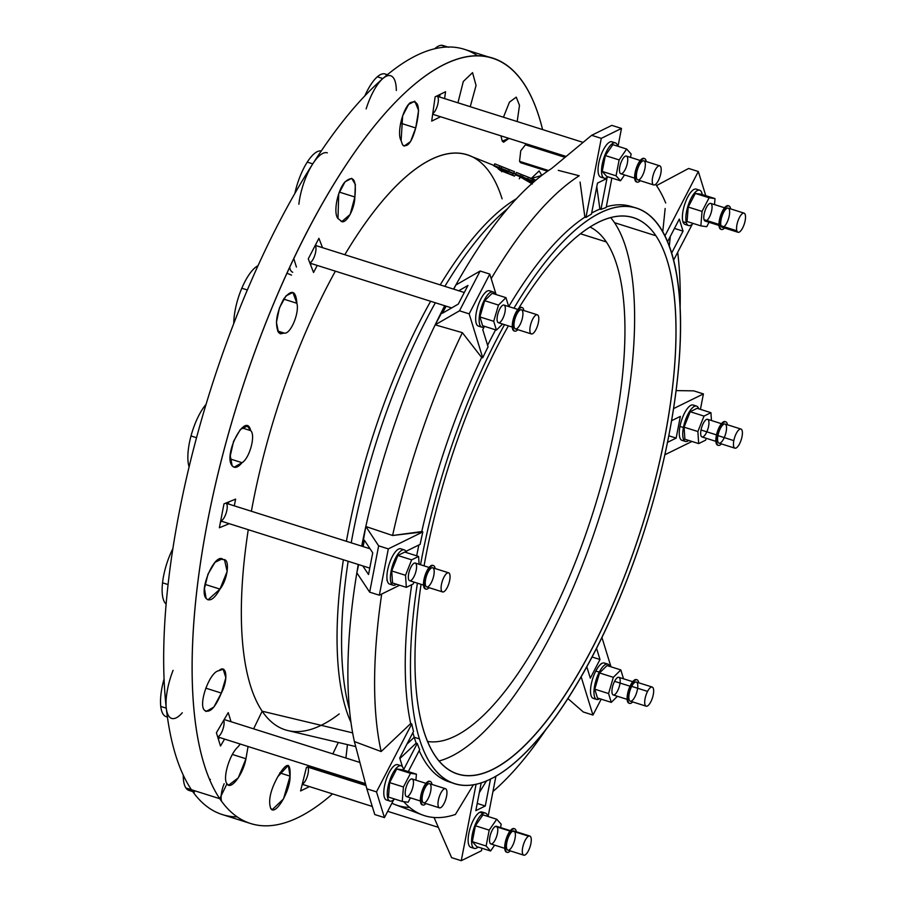 <?xml version="1.0" encoding="UTF-8"?>
<svg xmlns="http://www.w3.org/2000/svg" width="906" height="906" viewBox="0 0 906 906"><rect width="100%" height="100%" fill="white"/><g stroke="black" fill="none" stroke-linecap="round" stroke-linejoin="round"><path stroke-width="1.36" d="M416.182 743.124A301.755 104.745 -72.5 0 1 414.235 737.269L406.862 744.234L414.235 737.269A301.755 104.745 -72.5 0 1 412.887 732.637A301.755 104.745 107.5 0 0 414.235 737.269A301.755 104.745 107.5 0 0 416.182 743.124L399.886 758.526L416.182 743.124L417.247 743.452L416.182 743.124M327.87 771.753L327.779 772.954L327.87 771.753M277.848 776.635C270.498 789.987 268.108 800.542 270.679 808.311C268.108 800.542 270.498 789.987 277.848 776.635C286.624 761.957 290.701 761.787 290.067 776.159C290.543 790.983 274.971 816.94 270.679 808.311L272.276 809.613L283.521 798.899L290.067 776.159L288.323 765.389L277.848 776.635M237.961 746.929C229.558 754.166 222.4 778.345 226.964 783.803L219.739 798.684A401.313 139.298 107.5 0 0 332.536 793.883A401.313 139.298 -72.5 0 1 250.622 823.52A401.313 139.298 -72.5 0 1 219.739 798.684L226.964 783.803C222.4 778.345 229.558 754.166 237.961 746.929L240.237 744.041L237.961 746.929M218.799 670.734C209.83 671.686 198.221 703.407 204.28 710.1C198.221 703.407 209.83 671.686 218.799 670.734C226.659 663.43 228.539 679.636 221.336 693.067C215.118 708.084 209.433 713.758 204.28 710.1L206.081 711.482L213.839 707.088L221.336 693.067L225.854 677.767L223.17 669.217L218.799 670.734M223.272 559.67L222.004 558.957L214.982 562.332L207.984 574.144L204.45 588.56L206.104 598.436C198.369 590.01 215.481 551.108 223.272 559.67C230.271 558.073 227.904 579.455 219.977 589.104C214.428 598.866 209.807 601.969 206.104 598.436L207.984 599.84L219.977 589.104L227.146 571.46L224.495 559.783L220.566 558.821L223.272 559.67M250.69 430.644L247.361 426.103L240.362 429.478L233.555 441.358L230.271 455.865L232.151 465.809C222.751 454.846 246.092 410.316 250.69 430.644C255.877 435.016 249.626 458.323 242.061 462.694C237.961 467.598 234.654 468.64 232.151 465.809L234.076 467.224L242.061 462.694C249.626 458.323 255.877 435.016 250.69 430.644L241.993 427.892L250.69 430.644M296.896 303.284L292.898 292.445L286.024 295.866L279.456 307.825L276.432 322.411L278.47 332.4C274.733 323.895 276.443 312.819 283.601 299.161C291.494 288.957 295.922 290.328 296.896 303.284C299.592 313.012 290.407 334.699 284.246 333.091L278.47 332.4L280.396 333.827L284.246 333.091C290.407 334.699 299.592 313.012 296.896 303.284L283.646 299.093L296.896 303.284M354.846 196.998L355.345 184.45L351.687 178.346L345.016 181.834L338.708 193.884L337.995 218.539C333.159 213.295 337.191 191.2 344.574 182.389C353.272 174.439 356.692 179.309 354.846 196.998C354.756 210.283 344.461 226.862 340.339 220.339L341.902 221.506L350.146 214.462L354.846 196.998L339.354 192.095L354.846 196.998M339.705 219.875L337.995 218.539L339.705 219.875M401.12 140.668L402.615 144.971L401.12 140.668C396.613 133.533 402.649 108.573 410.259 102.706C418.832 99.309 420.656 107.723 415.718 127.95C411.868 142.219 407.496 147.882 402.615 144.971L404.121 146.115L410.588 141.506L415.718 127.95L400.633 123.182L415.718 127.95L418.606 110.419L414.778 101.166L408.583 104.45L402.638 115.866L401.12 140.668M500.916 135.832L502.252 141.143L500.916 135.832M224.167 783.724A15.436 5.357 107.5 0 0 221.585 801.312M209.92 780.485A15.436 5.357 -72.5 0 1 210.373 779.364A15.436 5.357 107.5 0 0 209.92 780.485M443.057 45.515A38.584 13.397 107.5 0 0 441.392 45.3L446.907 47.044A38.584 13.397 -72.5 0 1 448.583 47.259L443.057 45.515M387.394 74.7L385.163 73.998A38.584 13.397 107.5 0 0 377.326 76.806L382.853 78.55A38.584 13.397 -72.5 0 1 390.679 75.742M237.168 816.872A401.313 139.298 -72.5 0 1 191.449 789.738L185.923 787.994A38.584 13.397 -72.5 0 1 183.25 775.151A38.584 13.397 107.5 0 0 185.923 787.994L191.449 789.738A401.313 139.298 -72.5 0 1 166.274 708.175L160.758 706.431A38.584 13.397 -72.5 0 1 164.065 678.968A38.584 13.397 107.5 0 0 160.758 706.431L166.274 708.175A401.313 139.298 -72.5 0 1 168.063 584.563L162.536 582.818A38.584 13.397 -72.5 0 1 172.853 548.685A38.584 13.397 107.5 0 0 162.536 582.818L168.063 584.563A401.313 139.298 -72.5 0 1 196.523 437.711L191.007 435.967A38.584 13.397 -72.5 0 1 206.047 404.37A38.584 13.397 107.5 0 0 191.007 435.967L196.534 437.711A401.313 139.298 -72.5 0 1 247.338 289.977L241.823 288.233A38.584 13.397 -72.5 0 1 258.006 265.718A38.584 13.397 107.5 0 0 241.823 288.233L247.349 289.977A401.313 139.298 -72.5 0 1 312.774 163.861L307.247 162.117A38.584 13.397 -72.5 0 1 321.268 150.962A38.584 13.397 107.5 0 0 307.247 162.117L312.774 163.861A38.584 13.397 -72.5 0 1 327.338 152.842M396.318 90.509A38.584 13.397 107.5 0 0 382.853 78.55A401.313 139.298 107.5 0 0 312.774 163.861A401.313 139.298 107.5 0 0 247.349 289.977A401.313 139.298 107.5 0 0 196.534 437.711A401.313 139.298 107.5 0 0 168.063 584.563A401.313 139.298 107.5 0 0 166.274 708.175A38.584 13.397 -72.5 0 1 173.091 670.338A38.584 13.397 107.5 0 0 166.274 708.175A38.584 13.397 107.5 0 0 182.287 712.762M580.542 233.793L606.341 241.947A270.113 93.76 107.5 0 0 590.078 227.055A270.113 93.76 -72.5 0 1 606.341 241.947L580.542 233.793M427.428 741.448A270.113 93.76 107.5 0 0 584.189 538.696A270.113 93.76 107.5 0 0 606.341 241.947A270.113 93.76 -72.5 0 1 584.189 538.696A270.113 93.76 -72.5 0 1 427.428 741.448M474.314 818.412A18.516 6.433 -72.5 0 1 474.721 817.744A18.516 6.433 107.5 0 0 474.314 818.412A18.516 6.433 107.5 0 0 469.048 845.558A18.516 6.433 107.5 0 0 469.263 845.955A18.516 6.433 -72.5 0 1 469.048 845.558A18.516 6.433 -72.5 0 1 474.314 818.412L474.721 817.744A18.516 6.433 -72.5 0 1 479.784 812.297A18.516 6.433 107.5 0 0 474.721 817.744L474.314 818.412M483.226 813.384A18.516 6.433 107.5 0 0 471.992 836.193A18.516 6.433 107.5 0 0 478.062 847.042A18.516 6.433 -72.5 0 1 474.28 848.412A18.516 6.433 -72.5 0 1 472.921 831.663A18.516 6.433 -72.5 0 1 483.226 813.384A18.516 6.433 -72.5 0 1 485.446 813.09A18.516 6.433 -72.5 0 1 487.756 816.397A18.516 6.433 107.5 0 0 483.226 813.384L479.784 812.297L483.226 813.384M475.401 825.762L482.943 814.879L496.737 819.239L501.199 824.234L500.554 827.586L501.199 824.234L496.737 819.239L482.943 814.879L475.401 825.762L489.206 830.134L496.737 819.239L489.206 830.134L475.401 825.762L472.32 841.64L475.401 825.762M476.783 846.634L472.32 841.64L486.126 846.011L489.206 830.134L486.126 846.011L472.32 841.64L476.783 846.634L490.588 850.994L476.783 846.634M365.967 785.525L307.349 766.986L365.967 785.525M303.023 784.551L302.049 785.026L303.023 784.551M309.863 766.057L309.648 767.223L309.863 766.057M307.689 766.827A9.264 3.216 -72.5 0 1 307.394 776.136A9.264 3.216 -72.5 0 1 302.298 784.064M472.773 847.155A18.516 6.433 -72.5 0 1 469.263 845.955A18.516 6.433 107.5 0 0 470.826 847.325L474.28 848.412M485.446 813.09L481.992 812.003A18.516 6.433 107.5 0 0 479.784 812.297A18.516 6.433 -72.5 0 1 483.498 813.26M494.642 845.139L490.588 850.994L486.126 846.011L490.588 850.994L494.642 845.139M510.316 830.666L496.454 826.283A9.264 3.216 107.5 0 0 495.344 826.431L510.01 831.062L495.344 826.431A9.264 3.216 -72.5 0 1 496.103 837.846A9.264 3.216 -72.5 0 1 489.546 841.074A9.264 3.216 -72.5 0 1 495.344 826.431A9.264 3.216 107.5 0 0 490.191 835.57A9.264 3.216 107.5 0 0 490.871 843.95L504.733 848.333M529.817 836.023L513.94 831.006A10.034 3.488 107.5 0 0 512.739 831.164L528.617 836.181A10.034 3.488 107.5 0 0 522.32 852.048A10.034 3.488 107.5 0 0 529.432 848.548A10.034 3.488 107.5 0 0 528.617 836.181A10.034 3.488 -72.5 0 1 529.817 836.023A10.034 3.488 -72.5 0 1 530.112 846.646A10.034 3.488 -72.5 0 1 523.759 855.162A10.034 3.488 -72.5 0 1 523.022 846.079A10.034 3.488 -72.5 0 1 528.617 836.181L512.739 831.164A10.034 3.488 107.5 0 0 507.156 841.062A10.034 3.488 107.5 0 0 507.892 850.134L523.759 855.162M514.642 828.797L513.951 828.582A12.344 4.281 107.5 0 0 512.468 828.775L513.158 828.99A12.344 4.281 107.5 0 0 505.582 844.766A12.344 4.281 107.5 0 0 510.271 850.893A12.344 4.281 -72.5 0 1 507.19 852.342A12.344 4.281 -72.5 0 1 506.284 841.176A12.344 4.281 -72.5 0 1 513.158 828.99A12.344 4.281 -72.5 0 1 514.642 828.797A12.344 4.281 -72.5 0 1 516.318 831.765A12.344 4.281 107.5 0 0 513.158 828.99L512.468 828.775A12.344 4.281 107.5 0 0 505.593 840.961A12.344 4.281 107.5 0 0 506.499 852.127L507.19 852.342M512.739 831.164A10.034 3.488 -72.5 0 1 513.555 843.531A10.034 3.488 -72.5 0 1 506.454 847.031A10.034 3.488 -72.5 0 1 512.739 831.164M506.862 852.195A12.344 4.281 -72.5 0 1 505.469 841.459A12.344 4.281 -72.5 0 1 512.468 828.775A12.344 4.281 -72.5 0 1 514.28 828.73M476.103 784.143L461.256 860.7L481.471 850.757L481.947 848.265L481.471 850.757L461.256 860.7L476.103 784.143M488.108 816.51L495.956 776.034L488.108 816.51M490.531 778.933L485.288 805.989L475.82 810.655L481.233 782.739L475.82 810.655L485.288 805.989L477.213 803.441L485.288 805.989L490.531 778.933M298.867 204.224A38.584 13.397 -72.5 0 1 312.774 163.861A401.313 139.298 -72.5 0 1 382.853 78.55A401.313 139.298 -72.5 0 1 446.907 47.044A401.313 139.298 -72.5 0 1 477.768 55.946M492.604 58.244A401.313 139.298 -72.5 0 1 542.581 129.581A401.313 139.298 107.5 0 0 295.413 255.232A401.313 139.298 107.5 0 0 219.739 798.684A401.313 139.298 -72.5 0 1 256.183 348.074A401.313 139.298 -72.5 0 1 492.604 58.244L464.314 49.298A401.313 139.298 107.5 0 0 446.907 47.044A401.313 139.298 107.5 0 0 382.853 78.55A38.584 13.397 107.5 0 0 366.149 108.901A38.584 13.397 -72.5 0 1 382.853 78.55L377.326 76.806A38.584 13.397 107.5 0 0 364.835 95.889A38.584 13.397 -72.5 0 1 377.326 76.806A38.584 13.397 -72.5 0 1 386.975 75.051M507.824 208.459A297.043 103.103 107.5 0 0 444.857 286.364A297.043 103.103 -72.5 0 1 507.824 208.459M435.344 302.785A297.043 103.103 107.5 0 0 351.211 542.819A297.043 103.103 -72.5 0 1 435.344 302.785M348.142 561.278A297.043 103.103 107.5 0 0 349.444 709.364A297.043 103.103 -72.5 0 1 348.142 561.278M516.545 198.686A294.314 102.163 107.5 0 0 440.203 284.892A294.314 102.163 -72.5 0 1 516.545 198.686M430.633 301.29A294.314 102.163 107.5 0 0 346.409 541.301A294.314 102.163 -72.5 0 1 430.633 301.29M343.374 559.761A294.314 102.163 107.5 0 0 350.95 722.376A294.314 102.163 -72.5 0 1 343.374 559.761M339.218 713.928A301.539 104.666 -72.5 0 1 262.174 711.21A301.539 104.666 -72.5 0 1 248.267 529.693A301.539 104.666 107.5 0 0 262.174 711.21L352.627 732.863L262.174 711.21A301.539 104.666 107.5 0 0 287.995 730.598L355.582 746.544M534.234 181.562L469.75 155.764A301.539 104.666 107.5 0 0 344.812 254.722A301.539 104.666 -72.5 0 1 502.094 198.844M335.379 271.166A301.539 104.666 107.5 0 0 251.381 511.256A301.539 104.666 -72.5 0 1 335.379 271.166M533.713 182.015L522.388 177.259L532.819 182.797L522.388 177.259L533.713 182.015M514.461 176.104L500.157 170.407L514.461 176.104L515.616 174.552L514.461 176.104M519.263 178.81L520.452 177.055L532.354 184.02L520.452 177.055L519.263 178.81L520.146 176.738L515.355 174.835L520.146 176.738L519.263 178.81M532.569 183.012L515.616 174.552L532.569 183.012M508.368 171.846L499.013 167.927L508.368 171.846M493.917 165.889L502.536 170.464L498.017 168.663A300.011 104.133 -72.5 0 1 499.557 169.898L512.615 175.096L513.634 173.759L508.493 171.71L513.634 173.759L512.615 175.096L499.557 169.898A300.011 104.133 107.5 0 0 498.017 168.663L502.536 170.464L493.917 165.889M262.174 711.21L253.612 728.843L262.174 711.21M248.051 746.51L245.956 758.752C243.227 774.279 230.77 790.791 226.964 783.803L228.652 785.151L238.255 777.869L245.956 758.752L248.051 746.51M347.836 779.296A401.313 139.298 107.5 0 0 348.742 778.356A401.313 139.298 -72.5 0 1 347.836 779.296M546.918 151.608A401.313 139.298 107.5 0 0 546.714 150.317A401.313 139.298 -72.5 0 1 546.918 151.608M519.546 161.347L548.56 170.532L519.546 161.347L520.735 150.804L525.378 144.813L520.735 150.804L519.546 161.347L520.576 162.695L547.53 171.234M309.478 786.589L300.588 790.961L306.409 767.45L309.501 765.944L306.409 767.45L300.588 790.961L309.478 786.589M315.458 767.824L315.186 768.968L315.458 767.824M220.498 746.034L216.398 732.761L228.233 712.626L231.041 721.708L228.233 712.626L216.398 732.761L220.498 746.034L224.575 739.092L220.498 746.034M219.365 527.745L223.986 503.861L235.605 499.115L234.303 505.854L235.605 499.115L223.986 503.861L219.365 527.745L229.275 523.691L219.365 527.745M308.267 258.844L318.912 238.335L322.536 247.678L318.912 238.335L308.267 258.844L313.555 272.491L308.267 258.844M317.225 265.435L313.555 272.491L317.225 265.435M435.14 96.851L445.559 91.721L444.586 98.595L445.559 91.721L435.14 96.851L431.698 121.11L435.14 96.851M440.565 116.749L431.698 121.11L440.565 116.749M531.097 178.584L541.799 175.413L539.149 170.917L531.097 178.584M347.451 744.63L345.899 758.028L347.451 744.63M338.357 775.072L337.655 776.08L338.357 775.072M332.83 753.894L338.3 742.467L332.83 753.894M470.248 106.67L457.926 102.774L470.248 106.67L476.058 85.481L472.558 72.65L463.317 81.461L457.926 102.82L463.306 81.483L472.547 72.65L476.058 85.47L470.237 106.704M503.453 117.214L509.444 102.163L516.227 97.146L519.5 105.345L517.19 121.551L519.5 105.345L516.239 97.146L509.444 102.152L503.453 117.214M508.957 138.38L502.252 141.143L503.589 142.219L508.957 138.38M171.664 718.401A38.584 13.397 -72.5 0 1 166.274 708.175A401.313 139.298 107.5 0 0 191.449 789.738L219.739 798.684L191.449 789.738A401.313 139.298 107.5 0 0 222.332 814.573L250.622 823.52M191.891 790.394A38.584 13.397 -72.5 0 1 185.923 787.994A38.584 13.397 107.5 0 0 188.89 790.383L192.74 791.595M194.416 792.127A38.584 13.397 -72.5 0 1 191.449 789.738M167.384 716.873A38.584 13.397 -72.5 0 1 160.758 706.431A38.584 13.397 107.5 0 0 166.149 716.657L167.406 717.065M162.536 582.818A38.584 13.397 107.5 0 0 166.126 604.042A38.584 13.397 -72.5 0 1 162.536 582.818M191.007 435.967A38.584 13.397 107.5 0 0 189.105 466.828A38.584 13.397 -72.5 0 1 191.007 435.967M241.823 288.233A38.584 13.397 107.5 0 0 233.782 323.499A38.584 13.397 -72.5 0 1 241.823 288.233M307.247 162.117A38.584 13.397 107.5 0 0 294.846 193.476A38.584 13.397 -72.5 0 1 307.247 162.117M446.907 47.044L441.392 45.3A38.584 13.397 107.5 0 0 434.744 48.765A38.584 13.397 -72.5 0 1 441.392 45.3A38.584 13.397 -72.5 0 1 444.552 46.297M286.964 273.227L291.528 275.107L286.964 273.227M277.632 330.996L284.246 333.091L277.632 330.996M230.249 458.968L242.061 462.694L230.249 458.968M205.005 584.37L219.977 589.104L205.005 584.37M205.798 688.152L221.336 693.067L205.798 688.152M232.378 754.46L245.956 758.752L232.378 754.46M279.773 772.897L290.067 776.159L279.773 772.897M296.421 267.066L293.804 258.595L296.421 267.066M499.897 165.866L514.506 171.698L513.793 173.386L514.506 171.698L509.365 169.649L508.651 171.325L509.365 169.649L508.594 171.302L509.24 169.773L499.897 165.866L499.183 167.542L499.897 165.866L499.229 165.594L499.897 165.866M494.789 163.827L499.229 165.594L494.789 163.827L494.087 165.504L494.789 163.827M501.12 168.312L501.765 166.795L501.12 168.312M498.357 167.667L499.013 167.927M502.875 169.649L502.536 170.464L502.875 169.649M513.249 173.612L512.615 175.096L513.249 173.612M507.79 172.004L503.6 170.339L507.745 172.638L508.119 172.14L507.745 172.638L503.6 170.339L507.79 172.004M515.333 174.043L516.488 172.491L523.204 175.345L521.29 174.405L520.565 176.104L521.29 174.405L516.488 172.491L515.333 174.043M501.698 171.812L501.992 171.143M523.272 175.198L535.876 180.226L533.306 179.728L532.773 180.985L533.306 179.728L528.413 177.248L527.688 178.946L528.413 177.248L523.272 175.198L522.547 176.897L523.272 175.198M632.705 681.697L618.843 677.314A9.264 3.216 107.5 0 0 614.562 681.323L630.021 686.204L614.562 681.323A9.264 3.216 107.5 0 0 613.26 694.97L627.122 699.353M629.251 703.215A12.344 4.281 -72.5 0 1 627.145 696.907A12.344 4.281 -72.5 0 1 630.633 684.947A12.344 4.281 -72.5 0 1 636.669 679.76M637.031 679.828L636.34 679.602A12.344 4.281 107.5 0 0 630.633 684.947L631.323 685.163A12.344 4.281 -72.5 0 1 637.031 679.828A12.344 4.281 -72.5 0 1 638.719 682.784A12.344 4.281 107.5 0 0 631.323 685.163L630.633 684.947A12.344 4.281 107.5 0 0 628.889 703.158L629.579 703.373A12.344 4.281 -72.5 0 1 631.323 685.163A12.344 4.281 107.5 0 0 627.824 699.715A12.344 4.281 107.5 0 0 632.66 701.912A12.344 4.281 -72.5 0 1 629.579 703.373M652.207 687.054L636.329 682.037A10.034 3.488 107.5 0 0 631.697 686.374L647.563 691.391L631.697 686.374A10.034 3.488 -72.5 0 1 637.745 687.212A10.034 3.488 -72.5 0 1 630.485 701.21A10.034 3.488 -72.5 0 1 631.697 686.374A10.034 3.488 107.5 0 0 630.282 701.165L646.148 706.182A10.034 3.488 -72.5 0 1 647.563 691.391A10.034 3.488 -72.5 0 1 652.207 687.054A10.034 3.488 -72.5 0 1 652.501 697.665A10.034 3.488 -72.5 0 1 646.148 706.182M647.563 691.391A10.034 3.488 107.5 0 0 646.352 706.227A10.034 3.488 107.5 0 0 653.611 692.229A10.034 3.488 107.5 0 0 647.563 691.391M623.532 678.798L620.825 669.919L613.328 677.326L608.572 693.543L611.29 702.365L617.428 696.295L611.29 702.365L597.484 697.994L611.29 702.365L608.572 693.543L594.766 689.183L597.484 697.994L594.766 689.183L608.572 693.543L613.328 677.326L599.534 672.954L594.766 689.183L599.534 672.954L613.328 677.326L620.825 669.919L607.02 665.559L599.534 672.954L607.02 665.559L620.825 669.919L623.532 678.798M614.562 681.323A9.264 3.216 -72.5 0 1 620.146 682.093A9.264 3.216 -72.5 0 1 613.441 695.015A9.264 3.216 -72.5 0 1 614.562 681.323M595.174 698.175A18.516 6.433 -72.5 0 1 591.641 682.456L591.867 681.572L591.641 682.456A18.516 6.433 -72.5 0 1 591.867 681.572A18.516 6.433 -72.5 0 1 595.82 671.04A18.516 6.433 -72.5 0 1 600.905 664.143L601.233 663.52L600.905 664.143A18.516 6.433 -72.5 0 1 601.324 663.826A18.516 6.433 -72.5 0 1 605.888 664.291A18.516 6.433 107.5 0 0 604.381 663.022A18.516 6.433 107.5 0 0 601.324 663.826A18.516 6.433 107.5 0 0 600.905 664.143A18.516 6.433 107.5 0 0 595.82 671.04L599.274 672.127A18.516 6.433 -72.5 0 1 607.835 664.121A18.516 6.433 -72.5 0 1 609.851 666.454A18.516 6.433 107.5 0 0 599.274 672.127L595.82 671.04A18.516 6.433 107.5 0 0 591.867 681.572A18.516 6.433 107.5 0 0 591.641 682.456A18.516 6.433 107.5 0 0 593.215 698.345L596.669 699.443A18.516 6.433 -72.5 0 1 599.274 672.127A18.516 6.433 107.5 0 0 593.962 692.592A18.516 6.433 107.5 0 0 599.659 698.685A18.516 6.433 -72.5 0 1 596.669 699.443M640.248 160.464L626.386 156.081A9.264 3.216 107.5 0 0 620.531 163.941A9.264 3.216 107.5 0 0 620.803 173.748L634.664 178.131M636.793 181.993A12.344 4.281 -72.5 0 1 636.069 168.856A12.344 4.281 -72.5 0 1 644.211 158.527M638.605 181.947A12.344 4.281 -72.5 0 1 637.122 182.14A12.344 4.281 -72.5 0 1 636.759 169.082A12.344 4.281 -72.5 0 1 644.574 158.595A12.344 4.281 -72.5 0 1 646.25 161.562A12.344 4.281 107.5 0 0 637.371 167.327A12.344 4.281 107.5 0 0 638.605 181.947A12.344 4.281 107.5 0 0 640.202 180.69A12.344 4.281 -72.5 0 1 638.605 181.947M644.574 158.595L643.883 158.38A12.344 4.281 107.5 0 0 636.069 168.856A12.344 4.281 107.5 0 0 636.431 181.925L637.122 182.14M639.024 179.773A10.034 3.488 -72.5 0 1 638.209 167.417A10.034 3.488 -72.5 0 1 645.31 163.918A10.034 3.488 -72.5 0 1 639.024 179.773M654.891 184.801A10.034 3.488 -72.5 0 1 653.69 184.949A10.034 3.488 -72.5 0 1 653.396 174.337A10.034 3.488 -72.5 0 1 659.738 165.821A10.034 3.488 -72.5 0 1 660.474 174.892A10.034 3.488 -72.5 0 1 654.891 184.801A10.034 3.488 107.5 0 0 661.187 168.935A10.034 3.488 107.5 0 0 654.075 172.434A10.034 3.488 107.5 0 0 654.891 184.801M659.738 165.821L643.872 160.804A10.034 3.488 107.5 0 0 637.53 169.32A10.034 3.488 107.5 0 0 637.824 179.932L653.69 184.949M626.669 149.037L619.138 159.92L616.057 175.809L620.519 180.792L624.574 174.937L620.519 180.792L606.714 176.432L620.519 180.792L616.057 175.809L602.252 171.438L606.714 176.432L602.252 171.438L616.057 175.809L619.138 159.92L605.333 155.56L602.252 171.438L605.333 155.56L619.138 159.92L626.669 149.037L631.131 154.02L626.669 149.037L612.875 144.666L626.669 149.037M630.485 157.384L631.131 154.02L630.485 157.384M621.912 173.601A9.264 3.216 -72.5 0 1 621.154 162.185A9.264 3.216 -72.5 0 1 627.722 158.958A9.264 3.216 -72.5 0 1 621.912 173.601M612.875 144.666L605.333 155.56L612.875 144.666M606.42 177.916A18.516 6.433 -72.5 0 1 604.211 178.21A18.516 6.433 -72.5 0 1 603.668 158.607A18.516 6.433 -72.5 0 1 615.378 142.888A18.516 6.433 -72.5 0 1 617.688 146.194A18.516 6.433 107.5 0 0 604.245 156.863A18.516 6.433 107.5 0 0 606.42 177.916A18.516 6.433 107.5 0 0 607.994 176.84A18.516 6.433 -72.5 0 1 606.42 177.916M615.378 142.888L611.924 141.8A18.516 6.433 107.5 0 0 604.676 147.497A18.516 6.433 107.5 0 0 604.223 148.244A18.516 6.433 107.5 0 0 598.968 175.345A18.516 6.433 107.5 0 0 599.183 175.73A18.516 6.433 107.5 0 0 600.757 177.123L604.211 178.21M439.58 97.01L440.078 94.428L439.58 97.01M583.079 142.389L437.032 96.206A9.264 3.216 107.5 0 0 436.545 96.161A9.264 3.216 -72.5 0 1 437.915 103.68A9.264 3.216 -72.5 0 1 432.762 113.612M602.705 176.953A18.516 6.433 -72.5 0 1 599.183 175.73L599.183 175.73A18.516 6.433 -72.5 0 1 598.968 175.345A18.516 6.433 -72.5 0 1 604.223 148.244A18.516 6.433 -72.5 0 1 604.676 147.497L604.223 148.244L604.676 147.497A18.516 6.433 -72.5 0 1 613.43 143.057M724.585 207.791L710.723 203.408A9.264 3.216 107.5 0 0 705.593 209.263A9.264 3.216 107.5 0 0 704.064 219.694L718.968 224.405L704.064 219.694A9.264 3.216 107.5 0 0 705.14 221.064L718.99 225.447M721.131 229.309A12.344 4.281 -72.5 0 1 719.33 227.417A12.344 4.281 -72.5 0 1 721.561 213.035A12.344 4.281 -72.5 0 1 728.549 205.855M728.9 205.922L728.209 205.696A12.344 4.281 107.5 0 0 721.369 213.51A12.344 4.281 107.5 0 0 719.33 227.417L720.021 227.633A12.344 4.281 -72.5 0 1 722.059 213.725A12.344 4.281 -72.5 0 1 728.9 205.922A12.344 4.281 -72.5 0 1 730.587 208.878A12.344 4.281 107.5 0 0 723.611 210.498A12.344 4.281 107.5 0 0 720.021 227.633L719.33 227.417A12.344 4.281 107.5 0 0 720.768 229.252L721.459 229.467A12.344 4.281 -72.5 0 1 720.021 227.633A12.344 4.281 107.5 0 0 724.54 228.006A12.344 4.281 -72.5 0 1 721.459 229.467M744.075 213.148L728.209 208.131A10.034 3.488 107.5 0 0 722.648 214.473A10.034 3.488 107.5 0 0 720.983 225.775L736.861 230.792L720.983 225.775A10.034 3.488 -72.5 0 1 725.876 209.127A10.034 3.488 -72.5 0 1 728.673 218.176A10.034 3.488 -72.5 0 1 720.983 225.775A10.034 3.488 107.5 0 0 722.161 227.259L738.028 232.276A10.034 3.488 -72.5 0 1 736.861 230.792A10.034 3.488 -72.5 0 1 738.515 219.49A10.034 3.488 -72.5 0 1 744.075 213.148A10.034 3.488 -72.5 0 1 744.37 223.759A10.034 3.488 -72.5 0 1 738.028 232.276M736.861 230.792A10.034 3.488 107.5 0 0 744.539 223.193A10.034 3.488 107.5 0 0 741.754 214.144A10.034 3.488 107.5 0 0 736.861 230.792M715.004 198.595L709.104 197.78L702.037 211.415L700.859 225.877L706.748 226.693L709.024 222.298L706.748 226.693L700.859 225.877L687.054 221.506L700.859 225.877L702.037 211.415L688.232 207.055L687.054 221.506L688.232 207.055L702.037 211.415L709.104 197.78L695.31 193.42L688.232 207.055L695.31 193.42L709.104 197.78L715.004 198.595L714.517 204.609L715.004 198.595L701.199 194.235L715.004 198.595M704.064 219.694A9.264 3.216 -72.5 0 1 708.571 204.326A9.264 3.216 -72.5 0 1 711.153 212.684A9.264 3.216 -72.5 0 1 704.064 219.694M701.199 194.235L695.31 193.42L701.199 194.235M699.715 190.215L696.261 189.116A18.516 6.433 107.5 0 0 695.242 189.037A18.516 6.433 107.5 0 0 694.845 189.105A18.516 6.433 107.5 0 0 682.773 212.378A18.516 6.433 107.5 0 0 682.66 213.25A18.516 6.433 107.5 0 0 682.931 221.698L686.386 222.785A18.516 6.433 -72.5 0 1 689.443 201.925A18.516 6.433 -72.5 0 1 699.715 190.215A18.516 6.433 -72.5 0 1 702.218 194.564A18.516 6.433 107.5 0 0 691.731 197.134A18.516 6.433 107.5 0 0 686.386 222.785L682.931 221.698A18.516 6.433 107.5 0 0 685.095 224.439L688.537 225.537A18.516 6.433 -72.5 0 1 686.386 222.785A18.516 6.433 107.5 0 0 693.101 223.42A18.516 6.433 -72.5 0 1 688.537 225.537M686.136 224.529A18.516 6.433 -72.5 0 1 682.931 221.698A18.516 6.433 -72.5 0 1 682.66 213.25L682.773 212.378L682.66 213.25A18.516 6.433 -72.5 0 1 682.773 212.378A18.516 6.433 -72.5 0 1 694.845 189.105A18.516 6.433 -72.5 0 1 695.242 189.037L695.242 189.037M721.459 423.691L707.597 419.308A9.264 3.216 107.5 0 0 701.018 429.999L716.521 434.903L701.018 429.999A9.264 3.216 107.5 0 0 702.014 436.964L715.876 441.347M718.005 445.208A12.344 4.281 -72.5 0 1 716.318 435.854A12.344 4.281 -72.5 0 1 725.423 421.754M725.785 421.822L725.094 421.596A12.344 4.281 107.5 0 0 716.318 435.854L717.008 436.08A12.344 4.281 -72.5 0 1 725.785 421.822A12.344 4.281 -72.5 0 1 727.461 424.778A12.344 4.281 107.5 0 0 722.637 423.34A12.344 4.281 107.5 0 0 717.008 436.08L716.318 435.854A12.344 4.281 107.5 0 0 717.643 445.152L718.333 445.367A12.344 4.281 -72.5 0 1 717.008 436.08A12.344 4.281 107.5 0 0 721.414 443.906A12.344 4.281 -72.5 0 1 718.333 445.367M740.949 429.048L725.083 424.031A10.034 3.488 107.5 0 0 717.948 435.605L733.826 440.633L717.948 435.605A10.034 3.488 -72.5 0 1 725.683 424.438A10.034 3.488 -72.5 0 1 722.535 440.735A10.034 3.488 -72.5 0 1 717.948 435.605A10.034 3.488 107.5 0 0 719.036 443.159L734.902 448.176A10.034 3.488 -72.5 0 1 733.826 440.633A10.034 3.488 -72.5 0 1 740.949 429.048A10.034 3.488 -72.5 0 1 741.244 439.659A10.034 3.488 -72.5 0 1 734.902 448.176M733.826 440.633A10.034 3.488 107.5 0 0 738.401 445.752A10.034 3.488 107.5 0 0 741.561 429.455A10.034 3.488 107.5 0 0 733.826 440.633M711.459 420.531L710.938 412.683L704.007 416.092L697.88 431.539L698.673 443.589L705.604 440.18L706.34 438.334L705.604 440.18L698.673 443.589L684.879 439.229L698.673 443.589L697.88 431.539L684.075 427.179L684.879 439.229L684.075 427.179L697.88 431.539L704.007 416.092L690.202 411.72L684.075 427.179L690.202 411.72L704.007 416.092L710.938 412.683L697.133 408.312L690.202 411.72L697.133 408.312L710.938 412.683L711.459 420.531M701.018 429.999A9.264 3.216 -72.5 0 1 708.152 419.682A9.264 3.216 -72.5 0 1 705.242 434.721A9.264 3.216 -72.5 0 1 701.018 429.999M696.589 406.115L693.135 405.016A18.516 6.433 107.5 0 0 683.747 414.721A18.516 6.433 107.5 0 0 683.373 415.56A18.516 6.433 107.5 0 0 679.976 426.409L683.43 427.496A18.516 6.433 -72.5 0 1 696.589 406.115A18.516 6.433 -72.5 0 1 698.73 408.821A18.516 6.433 107.5 0 0 691.199 409.161A18.516 6.433 107.5 0 0 683.43 427.496L679.976 426.409A18.516 6.433 107.5 0 0 679.432 435.854A18.516 6.433 107.5 0 0 679.534 436.432A18.516 6.433 107.5 0 0 681.969 440.339L685.423 441.437A18.516 6.433 -72.5 0 1 683.43 427.496A18.516 6.433 107.5 0 0 688.73 440.452A18.516 6.433 -72.5 0 1 685.423 441.437M683.917 440.169A18.516 6.433 -72.5 0 1 679.534 436.432L679.432 435.854L679.534 436.432A18.516 6.433 -72.5 0 1 679.432 435.854A18.516 6.433 -72.5 0 1 679.976 426.409A18.516 6.433 -72.5 0 1 683.373 415.56A18.516 6.433 -72.5 0 1 683.747 414.721L683.373 415.56L683.747 414.721A18.516 6.433 -72.5 0 1 694.642 406.284M517.858 309.444L503.996 305.062A9.264 3.216 107.5 0 0 498.141 312.921A9.264 3.216 107.5 0 0 498.413 322.717L512.275 327.1M514.404 330.973A12.344 4.281 -72.5 0 1 513.679 317.836A12.344 4.281 -72.5 0 1 521.822 307.508M517.813 329.659A12.344 4.281 -72.5 0 1 514.733 331.12A12.344 4.281 -72.5 0 1 514.37 318.051A12.344 4.281 -72.5 0 1 522.184 307.576A12.344 4.281 -72.5 0 1 523.861 310.531A12.344 4.281 107.5 0 0 517.904 310.52A12.344 4.281 107.5 0 0 512.932 326.239A12.344 4.281 107.5 0 0 517.813 329.659M522.184 307.576L521.494 307.349A12.344 4.281 107.5 0 0 513.679 317.836A12.344 4.281 107.5 0 0 514.042 330.905L514.733 331.12M520.067 324.575A10.034 3.488 -72.5 0 1 514.019 323.725A10.034 3.488 -72.5 0 1 521.278 309.739A10.034 3.488 -72.5 0 1 520.067 324.575M535.944 329.591A10.034 3.488 -72.5 0 1 531.301 333.929A10.034 3.488 -72.5 0 1 531.007 323.317A10.034 3.488 -72.5 0 1 537.349 314.801A10.034 3.488 -72.5 0 1 535.944 329.591A10.034 3.488 107.5 0 0 537.156 314.756A10.034 3.488 107.5 0 0 529.897 328.753A10.034 3.488 107.5 0 0 535.944 329.591M537.349 314.801L521.482 309.784A10.034 3.488 107.5 0 0 515.14 318.3A10.034 3.488 107.5 0 0 515.435 328.912L531.301 333.929M498.481 305.073L493.713 321.29L496.443 330.112L502.581 324.042L496.443 330.112L482.638 325.741L496.443 330.112L493.713 321.29L479.92 316.93L482.638 325.741L479.92 316.93L493.713 321.29L498.481 305.073L505.967 297.666L498.481 305.073L484.676 300.701L498.481 305.073M508.674 306.545L505.967 297.666L492.173 293.306L484.676 300.701L479.92 316.93L484.676 300.701L492.173 293.306L505.967 297.666L508.674 306.545M502.694 318.719A9.264 3.216 -72.5 0 1 497.111 317.938A9.264 3.216 -72.5 0 1 503.815 305.016A9.264 3.216 -72.5 0 1 502.694 318.719M484.812 326.432A18.516 6.433 -72.5 0 1 481.822 327.191A18.516 6.433 -72.5 0 1 481.279 307.587A18.516 6.433 -72.5 0 1 492.989 291.868A18.516 6.433 -72.5 0 1 495.004 294.201A18.516 6.433 107.5 0 0 481.279 307.587A18.516 6.433 107.5 0 0 484.812 326.432M480.316 325.922A18.516 6.433 -72.5 0 1 476.783 310.248L477.032 309.263L476.783 310.248A18.516 6.433 -72.5 0 1 477.032 309.263A18.516 6.433 -72.5 0 1 486.035 291.913L486.363 291.279L486.035 291.913A18.516 6.433 -72.5 0 1 486.454 291.585A18.516 6.433 -72.5 0 1 491.041 292.038A18.516 6.433 107.5 0 0 489.534 290.769A18.516 6.433 107.5 0 0 486.454 291.585A18.516 6.433 107.5 0 0 486.035 291.913A18.516 6.433 107.5 0 0 477.032 309.263A18.516 6.433 107.5 0 0 476.783 310.248A18.516 6.433 107.5 0 0 478.368 326.092L481.822 327.191M310.611 264.892L311.302 263.555L310.611 264.892M316.069 245.639L315.718 244.495L316.069 245.639M315.186 245.537A9.264 3.216 -72.5 0 1 313.329 258.844A9.264 3.216 -72.5 0 1 309.818 262.831M425.979 783.35L412.117 778.967A9.264 3.216 107.5 0 0 406.262 786.827A9.264 3.216 107.5 0 0 406.534 796.623L420.395 801.006M422.524 804.868A12.344 4.281 -72.5 0 1 421.811 791.742A12.344 4.281 -72.5 0 1 429.942 781.414M431.743 783.305A12.344 4.281 -72.5 0 1 431.992 784.437A12.344 4.281 107.5 0 0 431.743 783.305A12.344 4.281 107.5 0 0 425.446 785.309A12.344 4.281 107.5 0 0 421.064 800.644A12.344 4.281 107.5 0 0 425.945 803.565A12.344 4.281 -72.5 0 1 422.864 805.026A12.344 4.281 -72.5 0 1 422.49 791.957A12.344 4.281 -72.5 0 1 430.305 781.482A12.344 4.281 -72.5 0 1 431.743 783.305M430.305 781.482L429.614 781.255A12.344 4.281 107.5 0 0 421.811 791.742A12.344 4.281 107.5 0 0 422.173 804.811L422.864 805.026M430.769 785.174A10.034 3.488 -72.5 0 1 425.888 801.821A10.034 3.488 -72.5 0 1 423.091 792.761A10.034 3.488 -72.5 0 1 430.769 785.174M446.647 790.191A10.034 3.488 -72.5 0 1 444.993 801.493A10.034 3.488 -72.5 0 1 439.433 807.835A10.034 3.488 -72.5 0 1 439.138 797.223A10.034 3.488 -72.5 0 1 445.48 788.707A10.034 3.488 -72.5 0 1 446.647 790.191A10.034 3.488 107.5 0 0 438.957 797.79A10.034 3.488 107.5 0 0 441.754 806.838A10.034 3.488 107.5 0 0 446.647 790.191M445.48 788.707L429.603 783.69A10.034 3.488 107.5 0 0 423.261 792.206A10.034 3.488 107.5 0 0 423.555 802.818L439.433 807.835M402.253 801.436L408.153 802.252L410.429 797.858L408.153 802.252L402.253 801.436L403.43 786.974L402.253 801.436L388.459 797.065L402.253 801.436M415.911 780.168L416.409 774.154L410.509 773.339L403.43 786.974L389.637 782.614L388.459 797.065L389.637 782.614L403.43 786.974L410.509 773.339L396.703 768.979L389.637 782.614L396.703 768.979L410.509 773.339L416.409 774.154L402.604 769.794L396.703 768.979L402.604 769.794L416.409 774.154L415.911 780.168M413.204 780.338A9.264 3.216 -72.5 0 1 408.685 795.706A9.264 3.216 -72.5 0 1 406.103 787.348A9.264 3.216 -72.5 0 1 413.204 780.338M403.272 768.515A18.516 6.433 -72.5 0 1 403.623 770.123A18.516 6.433 107.5 0 0 403.272 768.515A18.516 6.433 107.5 0 0 393.85 771.482A18.516 6.433 107.5 0 0 387.247 794.449A18.516 6.433 107.5 0 0 394.495 798.979A18.516 6.433 -72.5 0 1 389.942 801.097A18.516 6.433 -72.5 0 1 389.399 781.493A18.516 6.433 -72.5 0 1 401.109 765.774A18.516 6.433 -72.5 0 1 403.272 768.515M401.109 765.774L397.666 764.675A18.516 6.433 107.5 0 0 396.624 764.596A18.516 6.433 107.5 0 0 396.262 764.664A18.516 6.433 107.5 0 0 384.178 787.971A18.516 6.433 107.5 0 0 384.053 788.866A18.516 6.433 107.5 0 0 386.5 799.998L389.942 801.097M224.201 719.545L359.897 762.456M218.448 739.364L219.422 737.461L218.448 739.364M223.759 720.236A9.264 3.216 -72.5 0 1 223.839 720.463A9.264 3.216 -72.5 0 1 222.548 730.281A9.264 3.216 -72.5 0 1 217.655 736.793M387.519 800.089A18.516 6.433 -72.5 0 1 384.053 788.866A18.516 6.433 -72.5 0 1 384.178 787.971L384.053 788.866L384.178 787.971A18.516 6.433 -72.5 0 1 396.262 764.664A18.516 6.433 -72.5 0 1 396.624 764.596L396.624 764.596M429.104 567.45L415.242 563.068A9.264 3.216 107.5 0 0 409.387 570.927A9.264 3.216 107.5 0 0 409.659 580.723L423.521 585.106M425.65 588.968A12.344 4.281 -72.5 0 1 424.925 575.842A12.344 4.281 -72.5 0 1 433.068 565.514M429.059 587.666A12.344 4.281 -72.5 0 1 425.979 589.127A12.344 4.281 -72.5 0 1 425.616 576.057A12.344 4.281 -72.5 0 1 433.43 565.582A12.344 4.281 -72.5 0 1 435.118 568.538A12.344 4.281 107.5 0 0 429.15 568.526A12.344 4.281 107.5 0 0 424.178 584.245A12.344 4.281 107.5 0 0 429.059 587.666M433.43 565.582L432.74 565.355A12.344 4.281 107.5 0 0 424.925 575.842A12.344 4.281 107.5 0 0 425.288 588.911L425.979 589.127M433.815 575.333A10.034 3.488 -72.5 0 1 426.069 586.51A10.034 3.488 -72.5 0 1 429.229 570.214A10.034 3.488 -72.5 0 1 433.815 575.333M449.682 580.35A10.034 3.488 -72.5 0 1 442.558 591.935A10.034 3.488 -72.5 0 1 442.253 581.324A10.034 3.488 -72.5 0 1 448.606 572.807A10.034 3.488 -72.5 0 1 449.682 580.35A10.034 3.488 107.5 0 0 445.106 575.231A10.034 3.488 107.5 0 0 441.947 591.527A10.034 3.488 107.5 0 0 449.682 580.35M448.606 572.807L432.728 567.79A10.034 3.488 107.5 0 0 426.386 576.307A10.034 3.488 107.5 0 0 426.681 586.918L442.558 591.935M405.526 575.299L406.33 587.348L413.249 583.94L413.985 582.094L413.249 583.94L406.33 587.348L392.525 582.988L406.33 587.348L405.526 575.299L411.652 559.851L405.526 575.299L391.72 570.939L405.526 575.299M419.104 564.291L418.583 556.443L411.652 559.851L397.859 555.48L391.72 570.939L392.525 582.988L391.72 570.939L397.859 555.48L411.652 559.851L418.583 556.443L404.778 552.071L397.859 555.48L404.778 552.071L418.583 556.443L419.104 564.291M416.239 570.033A9.264 3.216 -72.5 0 1 409.104 580.35A9.264 3.216 -72.5 0 1 412.015 565.31A9.264 3.216 -72.5 0 1 416.239 570.033M396.386 584.211A18.516 6.433 -72.5 0 1 393.068 585.197A18.516 6.433 -72.5 0 1 392.525 565.593A18.516 6.433 -72.5 0 1 404.235 549.874A18.516 6.433 -72.5 0 1 406.386 552.581A18.516 6.433 107.5 0 0 392.525 565.593A18.516 6.433 107.5 0 0 396.386 584.211M404.235 549.874L400.78 548.776A18.516 6.433 107.5 0 0 391.381 558.515A18.516 6.433 107.5 0 0 390.996 559.364A18.516 6.433 107.5 0 0 387.077 579.58A18.516 6.433 107.5 0 0 387.179 580.214A18.516 6.433 107.5 0 0 389.614 584.098L393.068 585.197M228.437 503.996L228.844 501.879L228.437 503.996M220.486 521.981L221.811 521.324L220.486 521.981M370.056 548.776L225.888 503.192A9.264 3.216 107.5 0 0 225.719 503.147A9.264 3.216 -72.5 0 1 226.885 510.157A9.264 3.216 -72.5 0 1 220.69 520.905M391.573 583.928A18.516 6.433 -72.5 0 1 387.179 580.214A18.516 6.433 -72.5 0 1 387.077 579.58L386.93 580.338L387.077 579.58A18.516 6.433 -72.5 0 1 390.996 559.364A18.516 6.433 -72.5 0 1 391.381 558.515L390.996 559.364L391.381 558.515A18.516 6.433 -72.5 0 1 402.287 550.044M406.613 551.018L406.341 552.445L406.613 551.018L420.124 544.381L406.613 551.018M369.671 592.15L378.651 545.831L365.82 526.499L362.298 546.329L365.82 526.499L378.651 545.831L388.312 548.889L422.83 531.913L392.592 535.503L365.82 526.499L392.592 535.503A341.403 118.505 -72.5 0 1 462.366 332.672L481.652 357.462L482.717 357.802L469.161 313.861L459.501 310.803L480.135 271.019L455.82 285.05L453.804 289.184L455.82 285.05L480.135 271.019L489.795 274.076L496.114 294.552L489.795 274.076L480.135 271.019L459.501 310.803L435.186 324.835L459.501 310.803L469.161 313.861L489.795 274.076L469.161 313.861L482.717 357.802L481.652 357.462A301.755 104.745 107.5 0 0 421.766 531.573L422.83 531.913A301.755 104.745 107.5 0 0 420.124 544.381A301.755 104.745 -72.5 0 1 422.83 531.913L388.312 548.889L378.651 545.831L369.671 592.15L356.839 572.819L369.671 592.15L379.331 595.208L369.671 592.15M358.629 564.585L356.839 572.819L358.629 564.585M363.136 546.59L364.371 540.214L372.728 552.807L368.527 574.517L362.796 565.91L368.527 574.517L372.728 552.807L364.371 540.214L363.136 546.59M399.625 585.231L379.331 595.208L388.312 548.889L379.331 595.208L399.625 585.231M606.941 178.471L597.462 183.125L591.459 214.099A301.755 104.745 107.5 0 0 585.944 217.474L601.29 138.358L591.629 135.311L611.833 125.368L621.493 128.425L618.028 146.296L621.493 128.425L611.833 125.368L591.629 135.311L551.482 168.607L591.629 135.311L601.29 138.358L621.493 128.425L601.29 138.358L585.944 217.474L584.891 217.146L585.944 217.474A301.755 104.745 -72.5 0 1 591.459 214.099L597.462 183.125L606.941 178.471L600.927 209.445L606.941 178.471M611.867 178.063L606.159 207.542A301.755 104.745 107.5 0 0 600.927 209.445L599.874 209.105L600.927 209.445A301.755 104.745 -72.5 0 1 606.159 207.542L611.867 178.063M580.067 182.027L584.891 217.146A301.755 104.745 107.5 0 0 508.753 306.568A301.755 104.745 -72.5 0 1 584.891 217.146L580.067 182.027M558.277 170.362L579.217 175.764L558.277 170.362M596.782 186.67L599.874 209.105A301.755 104.745 107.5 0 0 591.663 213.057A301.755 104.745 -72.5 0 1 599.874 209.105L596.782 186.67M668.843 435.797L676.148 438.096L680.349 416.386L671.629 420.678L680.349 416.386L676.148 438.096L668.843 435.797M676.159 390.599L693.758 390.86L676.159 390.599M691.946 441.46L664.902 454.755L691.946 441.46M673.622 408.572L703.418 393.917L693.758 390.86L703.418 393.917L700.429 409.353L703.418 393.917L673.622 408.572M667.541 442.332L676.148 438.096L667.541 442.332M451.596 857.642L434.042 817.495L451.596 857.642L461.256 860.7L451.596 857.642M473.464 784.664L455.401 814.46A341.403 118.505 -72.5 0 1 422.309 814.913A341.403 118.505 -72.5 0 1 403.691 801.629A341.403 118.505 107.5 0 0 455.401 814.46L473.464 784.664M486.556 780.745L479.297 792.693L486.556 780.745M599.987 659.5L591.969 656.963L599.987 659.5L596.499 648.209L599.987 659.5L590.316 678.152L599.987 659.5M583.294 711.991L567.813 698.503L583.294 711.991L592.954 715.049L581.108 676.657L592.954 715.049L583.294 711.991M586.76 666.635L590.316 678.152L586.76 666.635M601.901 637.36L610.984 666.816L601.901 637.36M601.188 699.172L592.954 715.049L601.188 699.172M674.46 228.414L683.033 231.132L679.307 219.071L667.586 241.664L679.307 219.071L683.033 231.132L674.46 228.414M656.499 185.583L688.662 168.459L656.499 185.583M671.663 253.034L683.033 231.132L671.663 253.034M670.304 236.421L669.319 246.081L670.304 236.421M664.936 235.866L698.322 171.517L688.662 168.459L698.322 171.517L705.774 195.685L698.322 171.517L664.936 235.866M665.163 208.482L662.762 231.766L665.163 208.482M692.275 224.212L673.645 260.113L692.275 224.212M484.234 326.794L482.762 329.625L488.074 346.817A301.755 104.745 107.5 0 0 482.717 357.802A301.755 104.745 -72.5 0 1 488.074 346.817L482.762 329.625L484.234 326.794M445.333 305.934L435.186 324.835L462.366 332.672L435.186 324.835L445.333 305.934M442.434 313.238L446.103 306.183L442.434 313.238L458.277 304.099L442.434 313.238M467.949 285.458L458.277 304.099L467.949 285.458L458.764 290.758L467.949 285.458M374.778 814.551L366.839 788.82L354.393 741.561L366.839 788.82L376.5 791.878L411.743 723.928L410.678 723.588L381.166 751.538L354.393 741.561L381.166 751.538A341.403 118.505 -72.5 0 1 381.698 594.053A341.403 118.505 107.5 0 0 381.166 751.538L410.678 723.588L411.743 723.928A301.755 104.745 107.5 0 0 413.521 731.402L399.727 757.994L402.434 766.77L399.727 757.994L413.521 731.402A301.755 104.745 -72.5 0 1 411.743 723.928L376.5 791.878L366.839 788.82L374.778 814.551L384.438 817.597L374.778 814.551M403.578 769.806L417.247 743.452A301.755 104.745 107.5 0 0 419.682 749.658L408.3 771.595L419.682 749.658A301.755 104.745 -72.5 0 1 417.247 743.452L403.578 769.806M393.702 799.749L384.438 817.597L376.5 791.878L384.438 817.597L393.702 799.749M419.433 738.911A301.755 104.745 107.5 0 0 588.458 663.543A301.755 104.745 107.5 0 0 675.366 267.508A301.755 104.745 107.5 0 0 513.951 308.21A301.755 104.745 -72.5 0 1 636.488 208.154A301.755 104.745 -72.5 0 1 645.389 527.451A301.755 104.745 -72.5 0 1 454.54 783.588A301.755 104.745 -72.5 0 1 419.433 738.911A301.755 104.745 -72.5 0 1 417.417 583.181A301.755 104.745 107.5 0 0 419.433 738.911L414.235 737.269L419.433 738.911M504.529 324.654A301.755 104.745 107.5 0 0 420.531 564.732A301.755 104.745 -72.5 0 1 504.529 324.654M655.921 235.775A291.721 101.257 -72.5 0 1 562.173 699.194A291.721 101.257 -72.5 0 1 421.052 584.325A291.721 101.257 107.5 0 0 457.564 774.018A291.721 101.257 107.5 0 0 629.432 563.339A291.721 101.257 107.5 0 0 655.921 235.775A291.721 101.257 107.5 0 0 633.464 217.723A291.721 101.257 107.5 0 0 518.413 308.799A291.721 101.257 -72.5 0 1 655.921 235.775L614.517 222.683A291.721 101.257 107.5 0 0 610.723 217.644A291.721 101.257 -72.5 0 1 614.517 222.683A291.721 101.257 -72.5 0 1 598.322 520.565A291.721 101.257 -72.5 0 1 438.912 761.006A291.721 101.257 107.5 0 0 598.322 520.565A291.721 101.257 107.5 0 0 614.517 222.683L655.921 235.775M424.076 565.854A291.721 101.257 -72.5 0 1 508.379 325.877A291.721 101.257 107.5 0 0 424.076 565.854M409.603 807.393A339.795 117.95 -72.5 0 1 391.902 803.203A339.795 117.95 107.5 0 0 395.367 804.698L422.309 814.913M451.969 782.659A301.755 104.745 -72.5 0 1 419.184 750.61A301.755 104.745 107.5 0 0 449.342 781.935L454.54 783.588M636.488 208.154L631.289 206.511A301.755 104.745 107.5 0 0 606.295 206.84A301.755 104.745 -72.5 0 1 633.86 207.429M495.605 329.852A301.755 104.745 107.5 0 0 487.609 345.299A301.755 104.745 -72.5 0 1 495.605 329.852M418.855 544.993A301.755 104.745 107.5 0 0 416.692 555.842A301.755 104.745 -72.5 0 1 418.855 544.993M411.732 584.698A301.755 104.745 107.5 0 0 410.678 723.588A301.755 104.745 -72.5 0 1 411.732 584.698M455.82 285.05A339.795 117.95 107.5 0 0 453.566 289.116A339.795 117.95 -72.5 0 1 455.82 285.05A339.795 117.95 -72.5 0 1 551.482 168.607A339.795 117.95 107.5 0 0 455.82 285.05M444.699 305.741A339.795 117.95 107.5 0 0 435.186 324.835A339.795 117.95 107.5 0 0 365.82 526.499A339.795 117.95 107.5 0 0 361.687 546.125A339.795 117.95 -72.5 0 1 365.82 526.499A339.795 117.95 -72.5 0 1 435.186 324.835A339.795 117.95 -72.5 0 1 444.699 305.741M655.616 184.314A341.403 118.505 -72.5 0 1 665.717 203.023A341.403 118.505 107.5 0 0 655.616 184.314M547.031 727.903A341.403 118.505 -72.5 0 1 492.955 791.493A341.403 118.505 107.5 0 0 547.031 727.903M677.688 252.31A341.403 118.505 -72.5 0 1 680.157 306.896A341.403 118.505 107.5 0 0 677.688 252.31M491.211 278.652A341.403 118.505 -72.5 0 1 579.217 175.764A341.403 118.505 107.5 0 0 491.211 278.652M358.255 564.472A339.795 117.95 107.5 0 0 356.839 572.819A339.795 117.95 107.5 0 0 354.393 741.561A339.795 117.95 -72.5 0 1 356.839 572.819A339.795 117.95 -72.5 0 1 358.255 564.472M392.592 535.503L421.766 531.573A301.755 104.745 -72.5 0 1 481.652 357.462L462.366 332.672A341.403 118.505 107.5 0 0 392.592 535.503M292.717 272.253A23.148 8.041 -72.5 0 1 289.671 267.349M365.82 784.981L307.972 766.691M438.345 827.337L387.689 811.323M372.275 806.453L302.23 784.302M607.835 664.121L604.381 663.022M566.125 156.455L432.672 114.258M492.989 291.868L489.534 290.769M451.641 307.927L309.931 263.125M464.291 292.502L315.265 245.379M365.469 783.645L217.689 736.906M369.761 568.107L220.679 520.973M565.05 157.35L525.378 144.801"/></g></svg>
